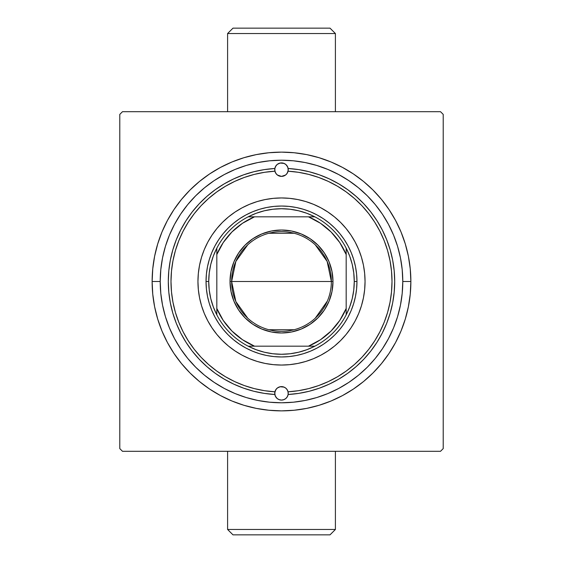<?xml version="1.0" encoding="UTF-8"?>
<svg xmlns="http://www.w3.org/2000/svg" width="563" height="563" viewBox="0 0 563 563"><rect width="100%" height="100%" fill="white"/><g stroke="black" fill="none" stroke-linecap="round" stroke-linejoin="round"><path stroke-width="0.84" d="M335.407 33.541L330.017 28.15L232.983 28.15L227.593 33.541L335.407 33.541L227.593 33.541L227.593 111.699L227.593 33.541L232.983 28.15L330.017 28.15L335.407 33.541L335.407 111.699L335.407 33.541M227.593 529.459L232.983 534.85L330.017 534.85L335.407 529.459L227.593 529.459L335.407 529.459L335.407 451.301L335.407 529.459L330.017 534.85L232.983 534.85L227.593 529.459L227.593 451.301L227.593 529.459M402.784 281.5A121.284 121.284 0 0 0 388.449 224.306A121.284 121.284 0 0 1 388.449 338.694L393.551 327.912L397.562 316.709L400.455 305.16L402.2 293.386L402.784 281.5L410.87 281.5L402.784 281.5L402.2 269.614L400.455 257.84L397.562 246.291L393.551 235.088L388.463 224.327L382.347 214.116L375.254 204.559L367.259 195.741L358.441 187.746L348.814 180.61A121.284 121.284 0 0 1 382.39 214.186A121.284 121.284 0 0 0 348.814 180.61L338.673 174.537L327.912 169.449L316.709 165.438L305.16 162.545L293.386 160.8L281.5 160.216A121.284 121.284 0 0 1 402.784 281.5A121.284 121.284 0 0 1 281.5 402.784A121.284 121.284 0 0 1 160.216 281.5A121.284 121.284 0 0 1 281.5 160.216L269.614 160.8L257.84 162.545L246.291 165.438L235.088 169.449L224.327 174.537L214.116 180.653L204.559 187.746L195.741 195.741L187.746 204.559L180.61 214.186A121.284 121.284 0 0 1 214.186 180.61A121.284 121.284 0 0 0 180.61 214.186L174.537 224.327L169.449 235.088L165.438 246.291L162.545 257.84L160.8 269.614L160.216 281.5L152.13 281.5A129.37 129.37 0 0 1 281.5 152.13A129.37 129.37 0 0 1 410.87 281.5L410.244 268.818L408.386 256.264L405.297 243.948L401.025 231.991L395.592 220.513L389.068 209.626L381.503 199.429L372.98 190.02L363.571 181.497L353.374 173.932L342.487 167.408L331.009 161.975L319.052 157.703L306.736 154.614L294.182 152.756L281.5 152.13L268.818 152.756L256.264 154.614L243.948 157.703L231.991 161.975L220.513 167.408L209.626 173.932L199.429 181.497L190.02 190.02L181.497 199.429L173.932 209.626L167.408 220.513L161.975 231.991L157.703 243.948L154.614 256.264L152.756 268.818L152.13 281.5L152.756 294.182L154.614 306.736L157.703 319.052L161.975 331.009L167.408 342.487L173.932 353.374L181.497 363.571L190.02 372.98L199.429 381.503L209.626 389.068L220.513 395.592L231.991 401.025L243.948 405.297L256.264 408.386L268.818 410.244L281.5 410.87L294.182 410.244L306.736 408.386L319.052 405.297L331.009 401.025L342.487 395.592L353.374 389.068L363.571 381.503L372.98 372.98L381.503 363.571L389.068 353.374L395.592 342.487L401.025 331.009L405.297 319.052L408.386 306.736L410.244 294.182L410.87 281.5A129.37 129.37 0 0 1 281.5 410.87A129.37 129.37 0 0 1 152.13 281.5L160.216 281.5A121.284 121.284 0 0 1 174.551 224.306A121.284 121.284 0 0 0 174.551 338.694A121.284 121.284 0 0 1 160.216 281.5L160.8 293.386L162.545 305.16L165.438 316.709L169.449 327.912L174.537 338.673L180.653 348.884L187.746 358.441L195.741 367.259L204.559 375.254L214.186 382.39A121.284 121.284 0 0 1 180.61 348.814A121.284 121.284 0 0 0 214.186 382.39L224.327 388.463L235.088 393.551L246.291 397.562L257.84 400.455L269.614 402.2L281.5 402.784L293.386 402.2L305.16 400.455L316.709 397.562L327.912 393.551L338.673 388.463L348.884 382.347L358.441 375.254L367.259 367.259L375.254 358.441L382.39 348.814A121.284 121.284 0 0 1 348.814 382.39A121.284 121.284 0 0 0 382.39 348.814L388.449 338.694A121.284 121.284 0 0 0 402.784 281.5M338.694 174.551A121.284 121.284 0 0 0 224.306 174.551A121.284 121.284 0 0 1 338.694 174.551L338.694 174.551M440.519 111.699L122.481 111.699L440.519 111.699L443.215 114.395L443.215 448.605L443.215 114.395L440.519 111.699M119.785 448.605L119.785 114.395L122.481 111.699L119.785 114.395L119.785 448.605L122.481 451.301L119.785 448.605M440.519 451.301L122.481 451.301L440.519 451.301L443.215 448.605L440.519 451.301M338.694 388.449A121.284 121.284 0 0 1 224.306 388.449L224.306 388.449A121.284 121.284 0 0 0 338.694 388.449M283.801 163.319A6.735 6.735 0 0 0 281.507 162.911A6.735 6.735 0 0 1 288.136 168.499L288.059 171.194A6.735 6.735 0 0 1 281.5 176.388A6.735 6.735 0 0 0 288.136 168.499L298.77 169.625L309.256 171.757L319.488 174.868L329.376 178.928L338.842 183.904L347.8 189.745L356.161 196.417L363.86 203.841L370.82 211.955L376.985 220.696L382.291 229.978L386.704 239.718L390.18 249.831L392.685 260.233L394.191 270.817L394.698 281.5L394.191 292.183L392.685 302.767L390.18 313.169L386.704 323.282L382.291 333.022L376.985 342.304L370.82 351.045L363.86 359.159L356.161 366.583L347.8 373.255L338.842 379.096L329.376 384.072L319.488 388.132L309.256 391.243L298.77 393.375L288.136 394.501A6.735 6.735 0 0 0 281.5 386.612A6.735 6.735 0 0 1 288.059 391.806L288.136 394.501L287.341 396.711L285.835 398.505L283.808 399.681A6.735 6.735 0 0 0 288.136 394.501A6.735 6.735 0 0 1 281.5 400.089A6.735 6.735 0 0 0 283.801 399.681M288.136 168.499A6.735 6.735 0 0 0 283.815 163.319L285.835 164.495L287.341 166.289L288.136 168.499A113.198 113.198 0 0 1 394.698 281.5A113.198 113.198 0 0 1 288.136 394.501A113.198 113.198 0 0 0 394.698 281.5A113.198 113.198 0 0 0 288.136 168.499L288.059 171.194L287.186 173.263L285.68 174.931L283.717 176.015L281.5 176.388L279.283 176.015L277.32 174.931L275.814 173.263L274.941 171.194L274.864 168.499A113.198 113.198 0 0 0 168.302 281.5A113.198 113.198 0 0 0 274.864 394.501A113.198 113.198 0 0 1 168.302 281.5A113.198 113.198 0 0 1 274.864 168.499L275.659 166.289L277.165 164.495L279.192 163.319L281.5 162.911L283.808 163.319M242.132 355.197A83.549 83.549 0 0 0 320.868 355.197L313.471 358.694L305.751 361.453L297.799 363.445L289.692 364.648L281.5 365.049L273.308 364.648L265.201 363.445L257.249 361.453L249.529 358.694L242.111 355.183L235.081 350.967L228.494 346.083L222.42 340.58L216.917 334.506L212.033 327.919L207.817 320.889L204.306 313.471L201.547 305.751L199.555 297.799L198.352 289.692L197.951 281.5L198.352 273.308L199.555 265.201L201.547 257.249L204.306 249.529L207.817 242.111L212.033 235.081L216.917 228.494L222.42 222.42L228.494 216.917L235.081 212.033L242.111 207.817L249.529 204.306L257.249 201.547L265.201 199.555L273.308 198.352L281.5 197.951A83.549 83.549 0 0 1 365.049 281.5A83.549 83.549 0 0 1 281.5 365.049A83.549 83.549 0 0 1 197.951 281.5A83.549 83.549 0 0 1 281.5 197.951L289.692 198.352L297.799 199.555A83.549 83.549 0 0 0 242.132 207.803M320.903 355.176A83.549 83.549 0 0 0 327.884 350.995M327.955 350.946A83.549 83.549 0 0 0 340.552 340.608M340.608 340.552A83.549 83.549 0 0 0 346.034 334.57M346.139 334.443A83.549 83.549 0 0 0 355.162 320.924M355.204 320.847A83.549 83.549 0 0 0 355.204 242.153M355.162 242.076A83.549 83.549 0 0 0 346.139 228.557M346.034 228.43A83.549 83.549 0 0 0 340.608 222.448M340.552 222.392A83.549 83.549 0 0 0 327.955 212.054M327.884 212.005A83.549 83.549 0 0 0 320.903 207.824M320.868 207.803A83.549 83.549 0 0 0 297.806 199.555L305.751 201.547L313.471 204.306L320.889 207.817L327.919 212.033L334.506 216.917L340.58 222.42L346.083 228.494L350.967 235.081L355.183 242.111L358.694 249.529L361.453 257.249L363.445 265.201L364.648 273.308L365.049 281.5L364.648 289.692L363.445 297.799L361.453 305.751L358.694 313.471L355.183 320.889L350.967 327.919L346.083 334.506L340.58 340.58L334.506 346.083L327.919 350.967L320.889 355.183M283.808 399.681L281.5 400.089L279.192 399.681L277.165 398.505L275.659 396.711L274.864 394.501L274.941 391.806A110.503 110.503 0 0 1 170.997 281.5A110.503 110.503 0 0 1 274.941 171.194L264.568 172.299L254.342 174.382L244.356 177.422L234.708 181.392L225.474 186.254L216.741 191.962L208.584 198.472L201.075 205.713L194.284 213.637L188.274 222.167L183.095 231.224L178.795 240.732L175.403 250.605L172.961 260.746L171.49 271.077L170.997 281.5L171.49 291.923L172.961 302.254L175.403 312.395L178.795 322.268L183.095 331.776L188.274 340.833L194.284 349.363L201.075 357.287L208.584 364.528L216.741 371.038L225.474 376.746L234.708 381.608L244.356 385.578L254.342 388.618L264.568 390.701L274.941 391.806L275.814 389.737L277.32 388.069L279.283 386.985L281.5 386.612L283.717 386.985L285.68 388.069L287.186 389.737L288.059 391.806L298.432 390.701L308.658 388.618L318.644 385.578L328.292 381.608L337.526 376.746L346.259 371.038L354.416 364.528L361.925 357.287L368.716 349.363L374.726 340.833L379.905 331.776L384.205 322.268L387.597 312.395L390.039 302.254L391.51 291.923L392.003 281.5L391.51 271.077L390.039 260.746L387.597 250.605L384.205 240.732L379.905 231.224L374.726 222.167L368.716 213.637L361.925 205.713L354.416 198.472L346.259 191.962L337.526 186.254L328.292 181.392L318.644 177.422L308.658 174.382L298.432 172.299L288.059 171.194A110.503 110.503 0 0 1 392.003 281.5A110.503 110.503 0 0 1 288.059 391.806L288.136 394.501M316.709 397.562L327.912 393.551L316.709 397.562M397.562 246.291L393.551 235.088L397.562 246.291M246.291 165.438L235.088 169.449L246.291 165.438M165.438 316.709L169.449 327.912L165.438 316.709M279.199 399.681A6.735 6.735 0 0 0 281.493 400.089A6.735 6.735 0 0 1 274.864 394.501L264.23 393.375L253.744 391.243L243.512 388.132L233.624 384.072L224.158 379.096L215.2 373.255L206.839 366.583L199.14 359.159L192.18 351.045L186.015 342.304L180.709 333.022L176.296 323.282L172.82 313.169L170.315 302.767L168.809 292.183L168.302 281.5L168.809 270.817L170.315 260.233L172.82 249.831L176.296 239.718L180.709 229.978L186.015 220.696L192.18 211.955L199.14 203.841L206.839 196.417L215.2 189.745L224.158 183.904L233.624 178.928L243.512 174.868L253.744 171.757L264.23 169.625L274.864 168.499A6.735 6.735 0 0 1 281.5 162.911A6.735 6.735 0 0 0 279.199 163.319M259.592 353.719L252.618 351.221L245.925 348.054L239.571 344.246L233.624 339.834L228.135 334.865L223.166 329.376L218.754 323.429L214.946 317.075L211.779 310.382L209.281 303.408L207.487 296.222L206.396 288.896L206.037 281.5L206.396 274.104L207.487 266.778L209.281 259.592L211.779 252.618L214.946 245.925L218.754 239.571L223.166 233.624L228.135 228.135L233.624 223.166L239.571 218.754L245.925 214.946L252.618 211.779L259.592 209.281L266.778 207.487L274.104 206.396L281.5 206.037L288.896 206.396L296.222 207.487L303.408 209.281L310.382 211.779L317.075 214.946L323.429 218.754L329.376 223.166L334.865 228.135L339.834 233.624L344.246 239.571L348.054 245.925L351.221 252.618L353.719 259.592L355.513 266.778L356.604 274.104L356.963 281.5L356.604 288.896L355.513 296.222L353.719 303.408L351.221 310.382L348.054 317.075L344.246 323.429L339.834 329.376L334.865 334.865L329.376 339.834L323.429 344.246L317.075 348.054L310.382 351.221L303.408 353.719L296.222 355.513L288.896 356.604L281.5 356.963L274.104 356.604L266.778 355.513L259.592 353.719L252.618 351.221M303.408 209.281L310.382 211.779M353.719 303.408L351.221 310.382M209.281 259.592L211.779 252.618M242.097 207.824A83.549 83.549 0 0 0 235.116 212.005M235.045 212.054A83.549 83.549 0 0 0 222.448 222.392M222.392 222.448A83.549 83.549 0 0 0 216.966 228.43M216.861 228.557A83.549 83.549 0 0 0 207.838 242.076M207.796 242.153A83.549 83.549 0 0 0 207.796 320.847M207.838 320.924A83.549 83.549 0 0 0 216.861 334.443M216.966 334.57A83.549 83.549 0 0 0 222.392 340.552M222.448 340.608A83.549 83.549 0 0 0 235.045 350.946M235.116 350.995A83.549 83.549 0 0 0 242.097 355.176M279.185 163.319A6.735 6.735 0 0 0 281.5 176.388A6.735 6.735 0 0 1 274.941 171.194L274.864 168.499M277.453 175.037L281.5 176.388L285.547 175.037M285.849 174.797L287.158 173.305M287.102 173.39L288.2 170.371M288.235 169.752L287.728 167.07L285.969 164.607M285.687 164.368L283.9 163.354M284.076 163.425L280.184 163.038L277.313 164.368M277.031 164.607L275.729 166.169M275.898 165.902L274.871 168.443M274.892 168.337L274.765 169.752M274.8 170.371L274.913 171.075M274.892 170.962L275.898 173.39L277.151 174.797M274.864 394.501L274.941 391.806A6.735 6.735 0 0 1 281.5 386.612A6.735 6.735 0 0 0 279.185 399.681M277.313 398.632L278.924 399.575L281.5 400.089L284.076 399.575L285.687 398.632M285.969 398.393L287.271 396.831M287.102 397.098L288.129 394.557M288.108 394.663L288.235 393.248M288.2 392.629L288.087 391.925M288.108 392.038L287.102 389.61L285.849 388.203M285.547 387.963L283.836 387.034M284.076 387.126L280.184 386.746L277.453 387.963M277.151 388.203L275.842 389.695M275.898 389.61L274.8 392.629M274.765 393.248L275.272 395.93L277.031 398.393M247.755 318.208L235.841 301.543L231.639 281.5A49.861 49.861 0 0 0 281.5 331.361A49.861 49.861 0 0 0 331.361 281.5L332.979 281.5A51.479 51.479 0 0 1 281.5 332.979A51.479 51.479 0 0 1 230.021 281.5L331.361 281.5A49.861 49.861 0 0 1 281.5 331.361A49.861 49.861 0 0 1 231.639 281.5L235.841 261.457L247.755 244.792M327.37 301.05L315.245 318.208M294.09 329.742L268.91 329.742M248.163 216.818A72.768 72.768 0 0 1 314.837 216.818L306.926 213.314L298.65 210.78L290.135 209.246L281.5 208.732L272.865 209.246L264.35 210.78L256.074 213.314L248.163 216.818A72.768 72.768 0 0 0 216.818 248.163L213.314 256.074L210.78 264.35L209.246 272.865L208.732 281.5A72.768 72.768 0 0 1 216.818 248.163L216.818 314.837A72.768 72.768 0 0 1 208.732 281.5L209.246 290.135L210.78 298.65L213.314 306.926L216.818 314.837A72.768 72.768 0 0 0 248.163 346.182L256.074 349.686L264.35 352.22L272.865 353.754L281.5 354.268L290.135 353.754L298.65 352.22L306.926 349.686L314.837 346.182A72.768 72.768 0 0 1 248.163 346.182L314.837 346.182A72.768 72.768 0 0 0 346.182 314.837L349.686 306.926L352.22 298.65L353.754 290.135L354.268 281.5L356.963 281.5A75.463 75.463 0 0 0 281.5 206.037A75.463 75.463 0 0 0 206.037 281.5L208.732 281.5L206.037 281.5A75.463 75.463 0 0 1 281.5 206.037A75.463 75.463 0 0 1 356.963 281.5A75.463 75.463 0 0 1 281.5 356.963A75.463 75.463 0 0 1 206.037 281.5A75.463 75.463 0 0 0 281.5 356.963A75.463 75.463 0 0 0 356.963 281.5L354.268 281.5L353.754 272.865L352.22 264.35L349.686 256.074L346.182 248.163A72.768 72.768 0 0 1 346.182 314.837L346.182 248.163A72.768 72.768 0 0 0 314.837 216.818L248.163 216.818A72.768 72.768 0 0 0 216.818 248.163L216.818 308.454L223.272 320.495L231.949 331.051L242.505 339.728L254.546 346.182L308.454 346.182L320.495 339.728L331.051 331.051L339.728 320.495L346.182 308.454L346.182 254.546L339.728 242.505L331.051 231.949L320.495 223.272L308.454 216.818L254.546 216.818L242.505 223.272L231.949 231.949L223.272 242.505L216.818 254.546A70.072 70.072 0 0 1 254.546 216.818L248.163 216.818M332.979 281.5L331.987 291.543L329.059 301.198L324.302 310.1L317.898 317.898L310.1 324.302L301.198 329.059L291.543 331.987L281.5 332.979L271.457 331.987L261.802 329.059L252.9 324.302L245.102 317.898L238.698 310.1L233.941 301.198L231.013 291.543L230.021 281.5L231.013 271.457L233.941 261.802L238.698 252.9L245.102 245.102L252.9 238.698L261.802 233.941L271.457 231.013L281.5 230.021L291.543 231.013L301.198 233.941L310.1 238.698L317.898 245.102L324.302 252.9L329.059 261.802L331.987 271.457L332.979 281.5L231.639 281.5A49.861 49.861 0 0 1 281.5 231.639A49.861 49.861 0 0 1 331.361 281.5A49.861 49.861 0 0 0 281.5 231.639A49.861 49.861 0 0 0 231.639 281.5L230.021 281.5A51.479 51.479 0 0 1 281.5 230.021A51.479 51.479 0 0 1 332.979 281.5M346.182 314.837A72.768 72.768 0 0 1 314.837 346.182L308.454 346.182A70.072 70.072 0 0 0 346.182 308.454L346.182 314.837M248.163 346.182A72.768 72.768 0 0 1 216.818 314.837L216.818 308.454A70.072 70.072 0 0 0 254.546 346.182L248.163 346.182M314.837 216.818A72.768 72.768 0 0 1 346.182 248.163L346.182 254.546A70.072 70.072 0 0 0 308.454 216.818L314.837 216.818M268.91 233.258L294.09 233.258M315.245 244.792L327.159 261.457L331.361 281.5"/></g></svg>
